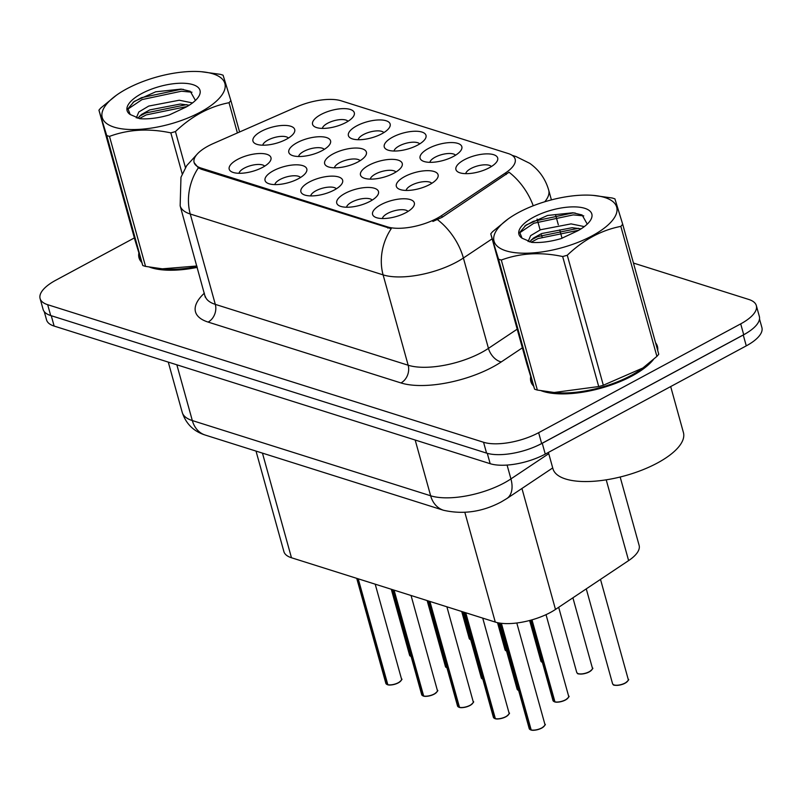 <?xml version="1.0" encoding="UTF-8"?>
<svg xmlns="http://www.w3.org/2000/svg" width="802" height="802" viewBox="0 0 802 802"><rect width="100%" height="100%" fill="white"/><g stroke="black" fill="none" stroke-linecap="round" stroke-linejoin="round"><path stroke-width="1.2" d="M356.73 125.864A21.664 8.331 164.5 0 1 381.592 119.989A21.664 8.331 164.5 0 1 389.191 127.899A21.664 8.331 164.5 0 1 381.822 133.784A21.664 8.331 164.5 0 1 351.216 138.435A21.664 8.331 164.5 0 1 356.73 125.864M383.867 132.591A13.544 5.203 -15.5 0 0 363.446 134.576A13.544 5.203 -15.5 0 0 358.193 139.718M392.579 137.182A21.664 8.331 164.5 0 1 417.441 131.297A21.664 8.331 164.5 0 1 425.03 139.217A21.664 8.331 164.5 0 1 417.662 145.092A21.664 8.331 164.5 0 1 387.065 149.743A21.664 8.331 164.5 0 1 392.579 137.182M419.707 143.909A13.544 5.203 -15.5 0 0 399.286 145.894A13.544 5.203 -15.5 0 0 394.033 151.027M428.418 148.49A21.664 8.331 164.5 0 1 453.28 142.616A21.664 8.331 164.5 0 1 460.869 150.525A21.664 8.331 164.5 0 1 453.501 156.41A21.664 8.331 164.5 0 1 422.905 161.052A21.664 8.331 164.5 0 1 428.418 148.49M455.556 155.217A13.544 5.203 -15.5 0 0 435.125 157.202A13.544 5.203 -15.5 0 0 429.882 162.335M464.258 159.809A21.664 8.331 164.5 0 1 489.12 153.924A21.664 8.331 164.5 0 1 496.719 161.834A21.664 8.331 164.5 0 1 489.35 167.718A21.664 8.331 164.5 0 1 458.744 172.37A21.664 8.331 164.5 0 1 464.258 159.809M491.395 166.525A13.544 5.203 -15.5 0 0 470.964 168.52A13.544 5.203 -15.5 0 0 465.721 173.653M320.89 114.556A21.664 8.331 164.5 0 1 345.752 108.681A21.664 8.331 164.5 0 1 353.341 116.591A21.664 8.331 164.5 0 1 345.983 122.475A21.664 8.331 164.5 0 1 315.376 127.117A21.664 8.331 164.5 0 1 320.89 114.556M348.028 121.282A13.544 5.203 -15.5 0 0 327.597 123.267A13.544 5.203 -15.5 0 0 322.354 128.4M297.141 142.656A21.664 8.331 164.5 0 1 321.993 136.781A21.664 8.331 164.5 0 1 329.592 144.691A21.664 8.331 164.5 0 1 322.224 150.575A21.664 8.331 164.5 0 1 291.627 155.217A21.664 8.331 164.5 0 1 297.141 142.656M324.269 149.383A13.544 5.203 -15.5 0 0 303.848 151.367A13.544 5.203 -15.5 0 0 298.595 156.5M332.98 153.964A21.664 8.331 164.5 0 1 357.842 148.089A21.664 8.331 164.5 0 1 365.431 155.999A21.664 8.331 164.5 0 1 358.063 161.884A21.664 8.331 164.5 0 1 327.467 166.525A21.664 8.331 164.5 0 1 332.98 153.964M360.118 160.691A13.544 5.203 -15.5 0 0 339.687 162.676A13.544 5.203 -15.5 0 0 334.444 167.808M368.82 165.282A21.664 8.331 164.5 0 1 393.682 159.397A21.664 8.331 164.5 0 1 401.281 167.317A21.664 8.331 164.5 0 1 393.912 173.192A21.664 8.331 164.5 0 1 363.306 177.844A21.664 8.331 164.5 0 1 368.82 165.282M395.957 172.009A13.544 5.203 -15.5 0 0 375.526 173.994A13.544 5.203 -15.5 0 0 370.283 179.127M404.669 176.59A21.664 8.331 164.5 0 1 429.521 170.716A21.664 8.331 164.5 0 1 437.12 178.625A21.664 8.331 164.5 0 1 429.752 184.51A21.664 8.331 164.5 0 1 399.155 189.152A21.664 8.331 164.5 0 1 404.669 176.59M431.797 183.317A13.544 5.203 -15.5 0 0 411.376 185.302A13.544 5.203 -15.5 0 0 406.123 190.435M261.292 131.338A21.664 8.331 164.5 0 1 286.154 125.463A21.664 8.331 164.5 0 1 293.753 133.373A21.664 8.331 164.5 0 1 286.384 139.257A21.664 8.331 164.5 0 1 255.778 143.909A21.664 8.331 164.5 0 1 261.292 131.338M288.429 138.064A13.544 5.203 -15.5 0 0 268.008 140.059A13.544 5.203 -15.5 0 0 262.755 145.192M273.382 170.756A21.664 8.331 164.5 0 1 298.244 164.871A21.664 8.331 164.5 0 1 305.833 172.791A21.664 8.331 164.5 0 1 298.474 178.676A21.664 8.331 164.5 0 1 267.868 183.317A21.664 8.331 164.5 0 1 273.382 170.756M300.519 177.483A13.544 5.203 -15.5 0 0 280.088 179.468A13.544 5.203 -15.5 0 0 274.845 184.6M309.231 182.064A21.664 8.331 164.5 0 1 334.083 176.189A21.664 8.331 164.5 0 1 341.682 184.099A21.664 8.331 164.5 0 1 334.314 189.984A21.664 8.331 164.5 0 1 303.707 194.625A21.664 8.331 164.5 0 1 309.231 182.064M336.359 188.791A13.544 5.203 -15.5 0 0 315.938 190.776A13.544 5.203 -15.5 0 0 310.685 195.909M345.071 193.382A21.664 8.331 164.5 0 1 369.933 187.498A21.664 8.331 164.5 0 1 377.521 195.417A21.664 8.331 164.5 0 1 370.153 201.292A21.664 8.331 164.5 0 1 339.557 205.944A21.664 8.331 164.5 0 1 345.071 193.382M372.208 200.109A13.544 5.203 -15.5 0 0 351.777 202.094A13.544 5.203 -15.5 0 0 346.534 207.227M380.91 204.69A21.664 8.331 164.5 0 1 405.772 198.816A21.664 8.331 164.5 0 1 413.361 206.726A21.664 8.331 164.5 0 1 406.002 212.61A21.664 8.331 164.5 0 1 375.396 217.252A21.664 8.331 164.5 0 1 380.91 204.69M408.048 211.417A13.544 5.203 -15.5 0 0 387.617 213.402A13.544 5.203 -15.5 0 0 382.374 218.535M237.542 159.438A21.664 8.331 164.5 0 1 262.404 153.563A21.664 8.331 164.5 0 1 269.993 161.473A21.664 8.331 164.5 0 1 262.625 167.357A21.664 8.331 164.5 0 1 232.029 172.009A21.664 8.331 164.5 0 1 237.542 159.438M264.68 166.164A13.544 5.203 -15.5 0 0 244.249 168.159A13.544 5.203 -15.5 0 0 239.006 173.292M620.167 477.01L639.124 545.38A40.621 15.609 164.5 0 1 628.618 560.598L555.485 609.43A40.621 15.609 164.5 0 1 550.362 612.497A40.621 15.609 164.5 0 1 495.275 622.071L291.467 557.751A40.621 15.609 164.5 0 1 283.898 551.606L256.018 451.085M441.702 215.527A36.561 14.055 164.5 0 1 437.09 218.284A36.561 14.055 164.5 0 1 387.506 226.906L200.921 168.019A36.561 14.055 164.5 0 1 194.104 162.485A36.561 14.055 164.5 0 1 213.422 143.478L296.77 106.866A36.561 14.055 164.5 0 1 341.101 100.791L508.328 153.573A36.561 14.055 164.5 0 1 515.145 159.107A36.561 14.055 164.5 0 1 505.691 172.801L441.702 215.527L442.183 217.272L432.91 221.452M541.42 390.825A65.674 25.243 -15.5 0 0 632.146 375.897A65.674 25.243 -15.5 0 0 653.339 359.617M657.69 350.424A65.674 25.243 -15.5 0 0 657.419 346.354A65.674 25.243 -15.5 0 0 655.555 342.725M492.147 238.826L463.396 258.013A54.165 20.812 164.5 0 1 456.559 262.104A54.165 20.812 164.5 0 1 383.105 274.875A47.398 37.664 -72.5 0 1 391.226 228.7L201.252 169.202L198.375 167.829L194.164 162.696M134.365 237.923L55.729 280.269A40.621 15.609 -15.5 0 0 40.1 298.555L43.107 309.392A40.621 15.609 -15.5 0 0 50.686 315.537L486.563 453.11A40.621 15.609 -15.5 0 0 541.651 443.526L743.715 334.715A40.621 15.609 -15.5 0 0 759.344 316.429L756.336 305.592A40.621 15.609 -15.5 0 0 748.757 299.447L633.46 263.056M533.22 205.773A47.398 28.471 -123.7 0 0 509.049 172.24L442.183 217.272M530.663 376.77A65.674 25.243 -15.5 0 0 530.844 381.451A65.674 25.243 -15.5 0 0 533.52 386.023M138.846 253.111A65.674 25.243 -15.5 0 0 139.017 257.793A65.674 25.243 -15.5 0 0 141.703 262.354M149.603 267.156A65.674 25.243 -15.5 0 0 197.232 267.387M40.1 298.555A40.621 15.609 -15.5 0 0 47.679 304.7L483.556 442.263A40.621 15.609 -15.5 0 0 538.643 432.689L740.707 323.868A40.621 15.609 -15.5 0 0 756.336 305.592M44.26 311.647L46.566 319.928A40.621 15.609 -15.5 0 0 54.135 326.073L490.172 463.696A40.621 15.609 -15.5 0 0 545.26 454.112L746.271 345.862A40.621 15.609 -15.5 0 0 761.9 327.577L759.504 318.955M535.305 446.584A40.621 15.609 -15.5 0 0 542.252 443.265L743.264 335.015A40.621 15.609 -15.5 0 0 749.218 331.386M387.286 684.657L385.852 683.354A8.12 3.118 -15.5 0 0 387.165 684.517L387.556 684.587M401.05 680.597A7.85 3.018 164.5 0 1 398.293 682.863A7.85 3.018 164.5 0 1 387.847 684.768L358.223 578.823M387.055 684.477A7.85 3.018 164.5 0 0 387.165 684.527L357.812 578.693M411.045 656.557L409.601 655.254A8.12 3.118 -15.5 0 0 410.915 656.417L411.125 656.567M410.814 656.377A7.85 3.018 164.5 0 0 410.925 656.427L392.389 589.6M531.145 378.354A65.002 24.982 -15.5 0 0 531.495 381.271A65.002 24.982 -15.5 0 0 533.019 384.429M544.167 391.276A65.002 24.982 -15.5 0 0 631.755 375.777A65.002 24.982 -15.5 0 0 651.214 361.451M548.408 452.418L552.939 468.739A67.709 26.015 -15.5 0 0 591.896 481.38A67.709 26.015 -15.5 0 0 657.379 463.015A67.709 26.015 -15.5 0 0 683.424 432.549L670.683 386.574M657.069 348.208A65.002 24.982 -15.5 0 0 656.768 346.534A65.002 24.982 -15.5 0 0 656.166 344.93M604.838 197.523A63.649 24.461 -15.5 0 0 593.159 195.377A63.649 24.461 -15.5 0 0 508.157 218.946A63.649 24.461 -15.5 0 0 505.912 250.795A63.649 24.461 -15.5 0 0 592.217 235.788A63.649 24.461 -15.5 0 0 604.838 197.523M508.157 218.946L492.598 231.668A73.122 28.1 -15.5 0 0 490.764 233.843L526.814 363.847L534.593 389.181A73.122 28.1 -15.5 0 0 535.947 389.642A73.122 28.1 -15.5 0 0 537.37 390.063L554.162 392.489L598.713 386.544A73.122 28.1 -15.5 0 0 603.325 385.241L642.903 367.978L656.898 356.389L620.848 226.385A73.122 28.1 -15.5 0 0 622.683 224.209L614.913 198.876A73.122 28.1 -15.5 0 0 613.55 198.415A73.122 28.1 -15.5 0 0 612.137 197.994L593.159 195.377M534.593 389.181L498.533 259.176L490.764 233.843M498.533 259.176A73.122 28.1 -15.5 0 0 499.897 259.627A73.122 28.1 -15.5 0 0 501.31 260.048L537.37 390.063M584.327 226.595L571.064 223.888L540.568 229.733L530.653 235.628L528.107 241.562M581.069 228.851L572.127 227.718L541.631 233.552L533.37 238.114L529.581 241.953M584.778 208.32A37.834 14.536 -15.5 0 0 536.698 215.608A37.834 14.536 -15.5 0 0 522.032 238.184L531.846 242.394C540.588 242.966 550.332 241.713 561.059 238.625L577.911 230.725A37.834 14.536 -15.5 0 0 590.142 220.791A37.834 14.536 -15.5 0 0 584.778 208.32M587.254 224.109L582.092 214.956L572.929 212.761L547.555 215.467L526.022 225.081L519.756 232.4L522.032 238.184M554.162 392.499L556.337 392.679A63.649 24.461 -15.5 0 0 641.339 369.11L642.903 367.978M656.898 356.389A73.122 28.1 -15.5 0 0 658.743 354.213L622.683 224.209M598.713 386.544L562.663 256.53A73.122 28.1 -15.5 0 0 567.275 255.236L603.325 385.241M562.663 256.53C540.678 251.868 520.227 253.041 501.31 260.048M620.848 226.385C601.42 230.144 583.555 239.758 567.275 255.236M578.833 230.204L538.092 238.545L531.074 242.264M583.776 215.878L573.31 214.886L533.851 223.247L519.646 232.811M578.432 228.289L537.561 236.64L531.175 239.968M575.184 213.021L572.778 212.971L533.32 221.332L524.849 225.984M139.317 254.685A65.002 24.982 -15.5 0 0 139.668 257.612A65.002 24.982 -15.5 0 0 141.192 260.77M152.34 267.617A65.002 24.982 -15.5 0 0 197.162 267.136M213.011 73.854A63.649 24.461 -15.5 0 0 201.342 71.719A63.649 24.461 -15.5 0 0 116.34 95.288A63.649 24.461 -15.5 0 0 114.084 127.127A63.649 24.461 -15.5 0 0 200.4 112.12A63.649 24.461 -15.5 0 0 213.011 73.854M237.402 132.942L229.021 102.716A73.122 28.1 -15.5 0 0 230.866 100.541L223.086 75.208A73.122 28.1 -15.5 0 0 221.733 74.756A73.122 28.1 -15.5 0 0 220.309 74.335L201.342 71.719M98.937 110.175L134.997 240.189L142.766 265.522L106.716 135.518L98.937 110.175A73.122 28.1 -15.5 0 1 100.781 108.009L116.34 95.288M106.716 135.518A73.122 28.1 -15.5 0 0 108.069 135.969A73.122 28.1 -15.5 0 0 109.493 136.39L145.543 266.394L162.345 268.83L196.841 265.993M142.766 265.522A73.122 28.1 -15.5 0 0 144.129 265.973A73.122 28.1 -15.5 0 0 145.543 266.394M192.51 102.927L179.247 100.23L148.741 106.064L138.836 111.969L136.29 117.904M189.252 105.192L180.31 104.049L149.804 109.894L141.553 114.455L137.764 118.285M192.951 84.661A37.834 14.536 -15.5 0 0 144.871 91.949A37.834 14.536 -15.5 0 0 130.205 114.526L140.019 118.726C148.771 119.308 158.505 118.054 169.232 114.967L186.084 107.067A37.834 14.536 -15.5 0 0 198.315 97.132A37.834 14.536 -15.5 0 0 192.951 84.661M195.437 100.45L190.264 91.288L181.112 89.092L155.728 91.799L134.205 101.423L127.929 108.741L130.205 114.526M162.335 268.84L164.52 269.021A63.649 24.461 -15.5 0 0 197.011 266.625M230.866 100.541L239.587 131.989M182.224 173.944L170.836 132.871A73.122 28.1 -15.5 0 0 175.448 131.568L185.442 167.618M170.836 132.871C148.851 128.21 128.41 129.383 109.493 136.39M229.021 102.716C209.593 106.476 191.738 116.1 175.448 131.568M187.016 106.536L146.275 114.886L139.257 118.596M191.959 92.21L181.493 91.217L142.034 99.588L127.829 109.152M186.605 104.631L145.743 112.972L139.347 116.31M183.367 89.363L180.961 89.313L141.503 97.674L133.032 102.315M423.135 695.966L421.692 694.662A8.12 3.118 -15.5 0 0 423.005 695.825L423.406 695.905M434.133 694.171A7.85 3.018 164.5 0 1 423.687 696.086L394.073 590.132M422.905 695.785A7.85 3.018 164.5 0 0 423.015 695.845L393.662 590.001M458.975 707.284L457.531 705.981A8.12 3.118 -15.5 0 0 458.854 707.143L459.245 707.214M469.982 705.479A7.85 3.018 164.5 0 1 459.526 707.394L429.912 601.44M458.744 707.103A7.85 3.018 164.5 0 0 458.854 707.153L429.501 601.32M494.814 718.592L493.38 717.289A8.12 3.118 -15.5 0 0 494.694 718.452L495.085 718.522M505.821 716.798A7.85 3.018 164.5 0 1 495.375 718.702L465.751 612.758M494.583 718.412A7.85 3.018 164.5 0 0 494.694 718.462L465.34 612.628M530.653 729.91L529.22 728.607A8.12 3.118 -15.5 0 0 530.533 729.76L530.934 729.84M544.418 725.84A7.85 3.018 164.5 0 1 541.661 728.106A7.85 3.018 164.5 0 1 531.215 730.02L501.39 623.304M530.433 729.72A7.85 3.018 164.5 0 0 530.543 729.78L500.999 623.264M446.884 667.876L445.441 666.562A8.12 3.118 -15.5 0 0 446.764 667.725L446.965 667.886M446.764 667.725L428.228 600.919M482.724 679.184L481.29 677.88A8.12 3.118 -15.5 0 0 482.603 679.043L482.814 679.194M482.493 679.003A7.85 3.018 164.5 0 0 482.603 679.053L464.077 612.227M518.573 690.492L517.13 689.189A8.12 3.118 -15.5 0 0 518.443 690.352L518.653 690.502M518.343 690.311A7.85 3.018 164.5 0 0 518.453 690.362L499.796 623.094M554.413 701.81L552.969 700.507A8.12 3.118 -15.5 0 0 554.292 701.66L554.683 701.74M568.167 697.74A7.85 3.018 164.5 0 1 565.42 700.006A7.85 3.018 164.5 0 1 554.974 701.92L531.977 619.846M554.292 701.66L531.626 619.946M521.942 488.468L555.485 609.43M200.921 168.019L201.252 169.202M505.691 172.801L506.172 174.545M387.506 226.906L387.837 228.089M464.849 512.378L495.275 622.071M606.222 479.837L628.618 560.598M262.454 453.12L291.467 557.751M522.373 347.827L501.34 361.872A67.709 26.015 164.5 0 1 400.98 382.945L208.129 322.083A13.544 10.757 107.5 0 0 215.307 304.369L408.168 365.231A54.165 20.812 -15.5 0 0 481.621 352.459A54.165 20.812 -15.5 0 0 488.448 348.369L517.2 329.171M208.129 322.083A67.709 26.015 164.5 0 1 204.38 293.171M205.212 296.169A54.165 20.812 -15.5 0 0 215.307 304.369L190.254 214.014A54.165 20.812 164.5 0 1 180.149 205.813L205.312 297.331M437.541 219.698A47.398 28.471 -123.7 0 1 463.396 258.013L488.448 348.369A13.544 8.14 56.3 0 0 501.34 361.872M198.375 167.829A47.398 37.664 107.5 0 0 190.254 214.014L383.105 274.875L408.168 365.231A13.544 10.757 107.5 0 1 400.98 382.945M512.187 155.347L516.037 156.56A47.398 37.664 107.5 0 0 512.699 155.718M516.037 156.56L529.781 163.347C539.155 170.044 545.46 178.966 548.698 190.124A54.165 20.812 164.5 0 1 544.758 201.773M47.679 304.7L50.686 315.537M483.556 442.263L486.563 453.11M538.643 432.689L541.651 443.526M740.707 323.868L743.715 334.715M537.089 219.016L540.117 229.933M541.51 234.966L542.042 236.871M176.851 364.81L192.32 420.559A27.088 21.524 107.5 0 0 205.212 435.055C193.633 431.386 185.964 423.827 182.214 412.368A54.165 20.812 -15.5 0 0 192.32 420.559L430.644 495.776A54.165 20.812 -15.5 0 0 504.097 483.005A54.165 20.812 -15.5 0 0 510.924 478.914L507.085 465.07M415.175 440.017L430.644 495.776A27.088 21.524 107.5 0 0 443.536 510.272L205.212 435.055M746.271 345.862L743.264 335.015M545.26 454.112L542.252 443.265M490.172 463.696L487.295 453.33M54.135 326.073L51.268 315.727M552.708 467.927L506.874 498.533A27.088 16.271 -123.7 0 0 510.924 478.914L548.758 453.661M387.577 684.647A8.12 3.118 -15.5 0 0 398.383 682.662A8.12 3.118 -15.5 0 0 401.511 679.013C402.714 678.913 401.662 680.186 398.353 682.853C393.451 684.828 389.902 685.469 387.707 684.788M470.724 639.806L469.2 638.462A8.12 3.118 -15.5 0 0 470.694 639.695M423.416 695.956A8.12 3.118 -15.5 0 0 434.223 693.981A8.12 3.118 -15.5 0 0 437.351 690.322C438.554 690.221 437.501 691.504 434.193 694.171C429.291 696.136 425.742 696.788 423.546 696.106M436.889 691.905A7.85 3.018 164.5 0 1 434.233 694.121M459.255 707.274A8.12 3.118 -15.5 0 0 470.062 705.289A8.12 3.118 -15.5 0 0 473.19 701.64C474.393 701.529 473.35 702.813 470.042 705.479C465.13 707.454 461.581 708.096 459.396 707.414M472.729 703.224A7.85 3.018 164.5 0 1 470.072 705.429M495.105 718.582A8.12 3.118 -15.5 0 0 505.912 716.607A8.12 3.118 -15.5 0 0 509.039 712.948C510.242 712.848 509.19 714.131 505.882 716.798C500.979 718.762 497.43 719.414 495.235 718.732M508.578 714.532A7.85 3.018 164.5 0 1 505.922 716.737M530.944 729.89A8.12 3.118 -15.5 0 0 541.751 727.915A8.12 3.118 -15.5 0 0 544.879 724.256C546.082 724.156 545.029 725.439 541.721 728.106C536.819 730.081 533.27 730.722 531.074 730.041M506.573 651.114L505.039 649.78A8.12 3.118 -15.5 0 0 506.543 651.003A7.85 3.018 164.5 0 1 506.252 650.903M542.413 662.432L540.879 661.089A8.12 3.118 -15.5 0 0 542.383 662.312M576.728 672.407A8.12 3.118 -15.5 0 0 581.4 673.921A8.12 3.118 -15.5 0 0 589.259 671.715A8.12 3.118 -15.5 0 0 592.387 668.056C593.59 667.956 592.548 669.229 589.229 671.906C583.926 674.823 576.708 674.101 577.57 673.419L576.728 672.407L558.673 607.304M589.169 671.906A7.85 3.018 164.5 0 1 577.931 673.52M591.926 669.64A7.85 3.018 164.5 0 1 589.269 671.855M612.568 683.715A8.12 3.118 -15.5 0 0 617.239 685.229A8.12 3.118 -15.5 0 0 625.099 683.033A8.12 3.118 -15.5 0 0 628.227 679.374C629.44 679.264 628.387 680.547 625.069 683.214C619.766 686.141 612.548 685.409 613.41 684.738L612.568 683.715L586.272 588.879M625.009 683.224A7.85 3.018 164.5 0 1 613.781 684.838M627.765 680.958A7.85 3.018 164.5 0 1 625.109 683.164M554.703 701.79A8.12 3.118 -15.5 0 0 565.51 699.815A8.12 3.118 -15.5 0 0 568.628 696.156C569.831 696.056 568.788 697.339 565.48 700.006C560.568 701.981 557.019 702.622 554.834 701.94M197.021 154.325L186.676 165.673L180.971 177.252L180.149 205.813M548.698 190.124L551.415 199.898M555.485 214.575L558.312 224.771M559.726 229.873L562.052 238.274M506.874 498.533L501.26 501.902C482.423 511.907 463.185 514.694 443.536 510.272M182.214 412.368L168.28 362.093M401.511 679.013L375.206 584.177M385.852 683.354L356.73 578.342M409.601 655.254L391.296 589.259M469.2 638.462L461.711 611.485M532.458 384.76L531.495 381.271M657.73 350.013L656.768 346.534M140.641 261.091L139.668 257.612M437.351 690.322L411.055 595.495M421.692 694.662L392.569 589.66M473.19 701.64L446.894 606.803M457.531 705.981L428.408 600.969M509.039 712.948L482.734 618.111M493.38 717.289L464.258 612.287M544.879 724.256L516.799 622.994M529.22 728.607L499.967 623.124M505.039 649.78L497.521 622.673M540.879 661.089L529.621 620.487M592.387 668.056L572.899 597.801M628.227 679.374L600.497 579.375M445.441 666.562L427.145 600.568M481.29 677.88L462.985 611.886M517.13 689.189L498.754 622.923M568.628 696.156L546.032 614.653M552.969 700.507L530.703 620.197"/></g></svg>
